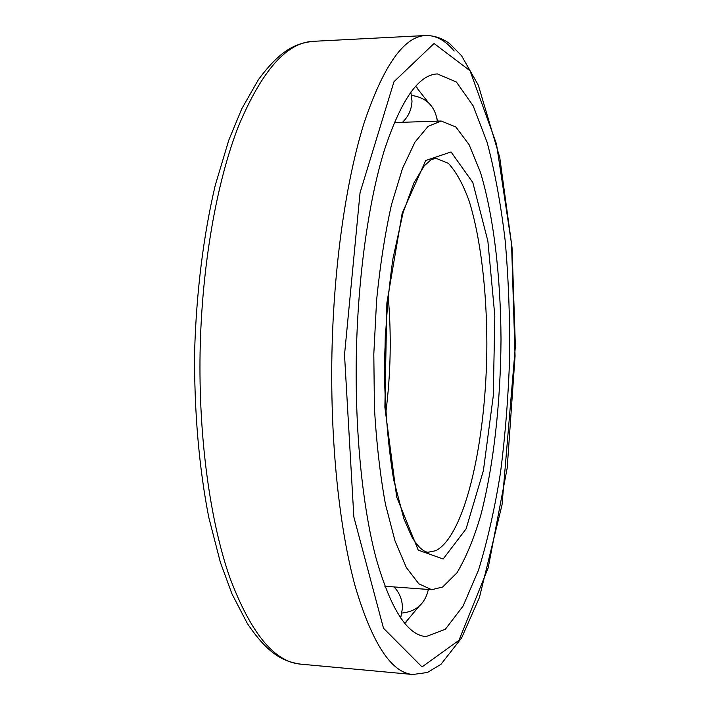 <?xml version="1.0" encoding="UTF-8"?>
<svg xmlns="http://www.w3.org/2000/svg" width="710" height="710" viewBox="0 0 710 710"><rect width="100%" height="100%" fill="white"/><g stroke="black" fill="none" stroke-linecap="round" stroke-linejoin="round"><path stroke-width="1.06" d="M356.331 354.885C357.867 276.98 368.596 201.427 384.208 150.671C400.83 100.208 418.554 74.621 437.387 73.929L456.406 82.023L473.215 105.941L487.158 142.462C494.941 171.882 500.958 204.764 505.227 241.116C508.484 278.657 509.957 317.228 509.656 356.837C508.351 396.428 505.316 434.911 500.55 472.283C494.808 508.44 487.459 541.055 478.496 570.13L463.089 606.056L445.33 629.282L425.991 636.595C407.309 635.148 390.695 609.127 376.158 558.522C362.632 507.659 354.893 432.399 356.331 354.885M415.572 86.265L428.627 102.861M437.058 118.756L438.132 121.117M428.645 589.477L428.219 590.321M419.104 606.296L404.7 623.389M442.614 587.028L431.671 589.699L418.793 583.78L406.342 567.538L395 540.869L385.477 504.357C380.214 475.576 376.54 443.581 374.436 408.383L373.806 354.086L376.628 299.86C380.161 264.777 385.131 232.969 391.547 204.409L402.543 168.323L414.959 142.133L428.05 126.407L441.158 121.02L455.873 126.992L469.106 144.689L480.368 172.113C493.619 215.636 500.674 276.234 501.011 339.416C500.63 402.748 493.601 466.079 480.679 515.611C473.73 539.023 465.804 558.122 456.894 572.89L442.614 587.028M431.671 589.699L384.873 586.256M394.272 122.564L441.158 121.02M344.519 354.796L360.05 192.738L393.979 81.712L434.058 43.505L470.029 70.743L496.467 143.935L511.555 244.027L515.069 356.083L507.197 468.005L488.231 567.689L458.988 640.296L422.024 666.921L383.489 628.217L353.846 516.924L344.519 354.796M200.096 351.876C201.773 265.638 216.621 182.15 238.471 126.229C261.768 70.734 286.671 42.431 313.199 41.331C295.83 43.292 280.556 49.62 258.342 79.786L241.773 108.781L228.815 140.092L215.307 185.106C203.548 234.77 196.324 292.254 194.62 351.734C194.096 410.673 199.048 467.739 208.749 517.27L220.349 562.293L231.957 593.844L247.337 623.495C268.3 654.531 283.317 661.471 300.578 664.134C274.273 661.968 250.63 632.974 229.658 577.141C210.116 520.927 198.543 437.671 200.096 351.876M300.578 664.134L412.785 674.5C391.37 672.84 372.182 643.455 355.213 586.362C339.433 528.817 330.265 443.067 331.907 354.583C333.647 265.638 346.214 179.541 364.363 122.129C383.684 65.187 404.141 36.316 425.725 35.518C435.878 35.252 445.365 40.426 454.187 51.031M443.155 559.001L418.217 550.099L396.704 497.071L384.873 407.274L386.879 302.939L402.171 213.266L425.725 160.495L451.036 151.958L472.798 182.47L487.868 241.072L494.826 315.914L493.272 395.931L483.403 470.597L466.079 528.879L443.155 559.001M435.78 550.703L427.873 552.282C422.947 551.572 417.56 546.363 411.711 536.645L403.812 518.575L393.713 479.916C388.379 447.779 385.255 411.933 384.358 372.377C384.935 332.298 387.811 294.322 392.985 258.458L403.085 212.68L413.974 182.807L424.234 165.856L430.979 159.785L435.851 158.25L448.294 163.273C456.104 171.607 463.08 184.245 469.203 201.187C480.59 237.957 486.705 289.733 486.865 343.782C486.74 438.31 465.787 535.269 435.78 550.703M388.095 295.165C391.592 334.712 390.793 374.17 385.699 413.539M417.356 88.022L415.545 86.292M406.546 621.703L404.673 623.353M313.199 41.331L425.725 35.518C434.413 35.518 442.481 38.296 449.945 43.851L461.535 55.699L478.318 85.173L499.742 157.46L512.043 247.568L515.38 346.24L502.032 504.89L479.428 597.509L461.624 637.917L440.972 664.303L427.482 672.468L412.785 674.5M384.412 379.016L385.415 329.609M402.534 122.262C408.481 116.502 411.631 109.446 411.995 101.086L410.868 92.034M437.351 121.135C435.026 106.172 426.444 97.598 411.614 95.433M402.011 613.041C416.335 611.514 425.121 603.651 428.37 589.46M400.671 618.082L402.455 608.186C402.419 599.968 399.623 592.894 394.068 586.957"/></g></svg>
